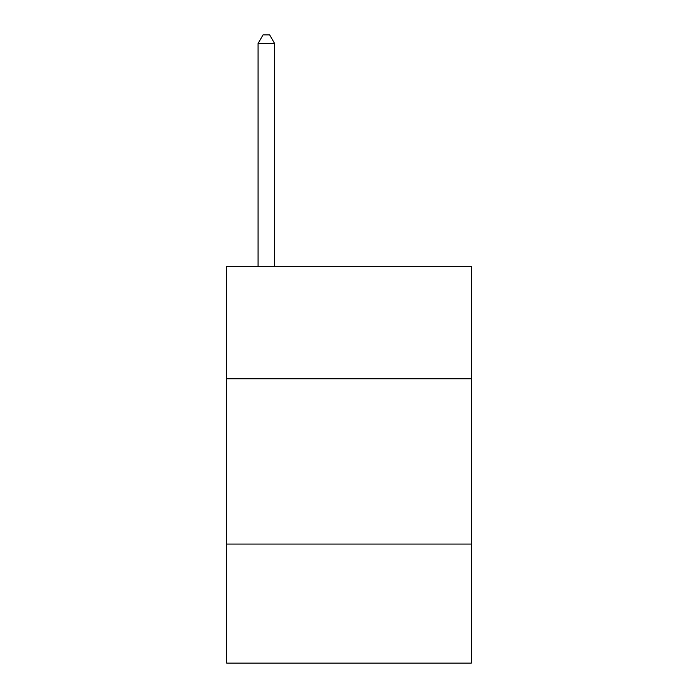 <?xml version="1.0" encoding="UTF-8"?>
<svg xmlns="http://www.w3.org/2000/svg" width="698" height="698" viewBox="0 0 698 698"><rect width="100%" height="100%" fill="white"/><g stroke="black" fill="none" stroke-linecap="round" stroke-linejoin="round"><path stroke-width="1.05" d="M471.333 378.761L471.333 266.339L226.667 266.339L226.667 378.761L471.333 378.761L471.333 663.1L226.667 663.1L226.667 378.761M471.333 544.074L226.667 544.074M274.611 266.339L274.611 43.494L258.077 43.494L258.077 266.339M258.077 43.494L263.033 34.9L269.646 34.9L274.611 43.494"/></g></svg>
